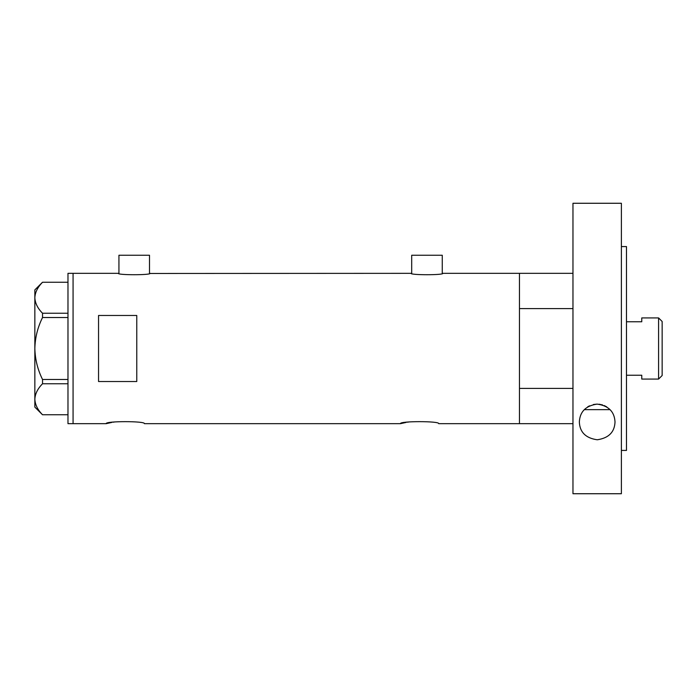 <?xml version="1.0" encoding="UTF-8"?>
<svg xmlns="http://www.w3.org/2000/svg" width="697" height="697" viewBox="0 0 697 697"><rect width="100%" height="100%" fill="white"/><g stroke="black" fill="none" stroke-linecap="round" stroke-linejoin="round"><path stroke-width="1.05" d="M150.143 273.337C151.127 275.184 117.305 275.184 118.298 273.337L118.934 273.468L118.934 255.25L149.506 255.25L149.506 273.468L411.056 273.337C410.063 275.184 443.884 275.184 442.9 273.337L442.264 273.468L442.264 255.25L411.692 255.25L411.692 273.468L411.056 273.337M572.969 423.663L438.701 423.663C439.885 420.988 399.294 420.988 400.479 423.663L144.41 423.663C145.603 420.988 105.003 420.988 106.188 423.663L111.816 422.434M113.175 422.199L114.622 421.973M400.479 423.663L406.107 422.434M407.457 422.199L408.904 421.973M136.769 315.471L98.547 315.471L98.547 381.529L136.769 381.529L136.769 315.471M572.969 388.403L519.465 388.403L519.465 423.663L519.465 273.337L442.9 273.337M118.298 273.337L73.072 273.337L73.072 423.663L73.072 273.337L67.975 273.337L67.975 423.663L106.188 423.663M67.975 317.518L42.534 317.518L42.534 313.241C37.699 308.396 35.138 303.23 34.85 297.75C35.103 292.348 37.664 287.181 42.534 282.259L67.975 282.259M42.534 313.241L67.975 313.241M67.975 414.741L42.534 414.741C37.699 409.897 35.138 404.73 34.85 399.25C35.103 393.849 37.664 388.682 42.534 383.759L42.534 379.482C37.673 369.671 35.111 359.338 34.85 348.5C35.12 337.618 37.682 327.294 42.534 317.518M67.975 383.759L42.534 383.759M42.534 379.482L67.975 379.482M42.491 414.741L34.85 407.1L34.85 289.9L42.491 282.259M610.102 409.653L584.252 409.653M572.969 273.337L519.465 273.337L519.465 308.597L572.969 308.597M658.587 317.928L662.15 321.491L662.15 375.509L658.587 379.072L658.587 317.928L641.763 317.928L641.763 321.779L626.481 321.779M658.587 379.072L641.763 379.072L641.763 375.221L626.481 375.221M606.799 406.926L604.247 405.567M602.635 404.966L599.08 404.208M597.155 404.103L593.382 404.513M589.54 405.82L587.667 406.856M579.346 421.946C579.869 411.692 585.794 405.75 597.12 404.103C608.498 405.68 614.458 411.622 615.015 421.946C614.615 432.14 608.69 438.082 597.224 439.781C585.724 438.134 579.756 432.192 579.346 421.946M621.384 246.581L626.481 246.581L626.481 450.419L621.384 450.419M621.384 493.729L572.969 493.729L572.969 203.271L621.384 203.271L621.384 493.729"/></g></svg>
